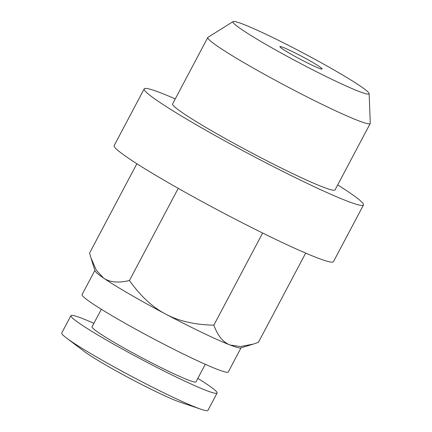 <?xml version="1.0" encoding="UTF-8"?>
<svg xmlns="http://www.w3.org/2000/svg" width="432" height="432" viewBox="0 0 432 432"><rect width="100%" height="100%" fill="white"/><g stroke="black" fill="none" stroke-linecap="round" stroke-linejoin="round"><path stroke-width="0.65" d="M175.273 98.912A124.054 8.456 27.9 0 0 144.191 88.879L114.161 145.595A124.054 8.456 27.9 0 0 165.92 181.305A124.054 8.456 27.9 0 0 333.434 261.695L363.469 204.979A124.054 8.456 27.9 0 0 337.7 184.907M144.191 88.879A124.054 8.456 27.9 0 0 195.95 124.589A124.054 8.456 27.9 0 0 363.469 204.979M94.851 270.448L82.069 294.581A82.706 5.638 27.9 0 0 116.575 318.389A82.706 5.638 27.9 0 0 228.253 371.984L241.029 347.846M213.856 325.161C194.848 324.794 178.789 321.111 165.677 314.107C152.512 307.211 140.438 296.006 129.449 280.498C118.352 283.187 109.723 282.371 103.545 278.046A82.706 5.638 27.9 0 0 129.443 294.079A82.706 5.638 27.9 0 0 165.677 314.107A82.706 5.638 27.9 0 0 230.159 345.038A82.706 5.638 27.9 0 0 240.77 347.927L253.163 344.147L240.386 346.55L230.159 345.038C223.198 342.414 217.766 335.788 213.856 325.161L262.634 233.026M101.331 309.263L92.032 326.83A58.811 4.007 27.9 0 0 116.564 343.759A58.811 4.007 27.9 0 0 195.982 381.866L205.281 364.306M93.884 323.325A82.706 5.638 27.9 0 0 70.913 315.652L61.727 333.002A82.706 5.638 27.9 0 0 66.415 337.954A82.706 5.638 27.9 0 0 96.233 356.805A82.706 5.638 27.9 0 0 201.182 409.309A82.706 5.638 27.9 0 0 207.911 410.4L217.096 393.05A82.706 5.638 27.9 0 0 197.834 378.367M70.913 315.652A82.706 5.638 27.9 0 0 105.419 339.455A82.706 5.638 27.9 0 0 217.096 393.05M66.415 337.954L84.208 351.416A58.811 4.007 27.9 0 0 105.413 364.824A58.811 4.007 27.9 0 0 180.041 402.16L201.182 409.309M233.086 21.6L207.976 37.303A91.892 6.264 27.9 0 0 207.797 37.492L172.616 103.928A91.892 6.264 27.9 0 0 210.956 130.378A91.892 6.264 27.9 0 0 335.043 189.929L370.219 123.487A91.892 6.264 27.9 0 0 370.273 123.239L369.144 93.641A77.036 5.249 -152.1 0 1 334.233 80.465A77.036 5.249 -152.1 0 1 265.075 43.929A77.036 5.249 -152.1 0 1 233.086 21.6A77.036 5.249 -152.1 0 1 336.965 71.68A77.036 5.249 -152.1 0 1 369.144 93.641M207.797 37.492A91.892 6.264 27.9 0 0 246.132 63.941A91.892 6.264 27.9 0 0 370.219 123.487M312.169 62.105A23.89 1.631 -152.1 0 1 322.132 68.985A23.89 1.631 -152.1 0 1 289.872 53.498A23.89 1.631 -152.1 0 1 279.904 46.624A23.89 1.631 -152.1 0 1 312.169 62.105M90.947 257.861L94.932 270.707A82.706 5.638 27.9 0 0 103.545 278.046L96.32 270.2L90.947 257.861L89.591 253.033L136.879 163.728M253.163 344.147L258.412 342.36L305.672 253.103M129.449 280.498L178.232 188.357"/></g></svg>
